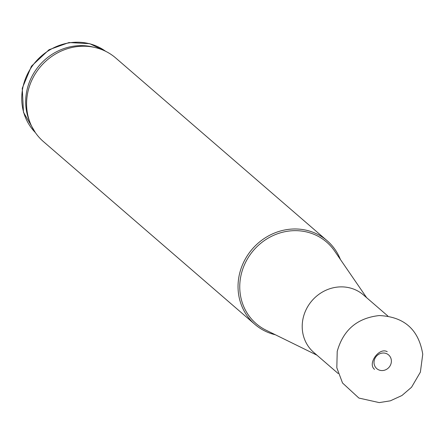 <?xml version="1.0" encoding="UTF-8"?>
<svg xmlns="http://www.w3.org/2000/svg" width="445" height="445" viewBox="0 0 445 445"><rect width="100%" height="100%" fill="white"/><g stroke="black" fill="none" stroke-linecap="round" stroke-linejoin="round"><path stroke-width="0.67" d="M316.968 355.193L266.065 330.196A53.884 49.918 -49.2 0 1 240.606 277.335A53.884 49.918 -49.2 0 1 281.14 232.624A53.884 49.918 -49.2 0 1 334.551 250.963L366.658 297.705M275.372 334.768A55.263 51.197 -49.2 0 1 254.868 324.349A55.263 51.197 -49.2 0 1 238.909 276.857A55.263 51.197 -49.2 0 1 274.393 233.091A55.263 51.197 -49.2 0 1 327.147 240.728A55.263 51.197 -49.2 0 1 340.419 259.507M254.868 324.349L43.421 141.588A55.263 51.197 -49.2 0 1 30.193 122.92A55.263 51.197 -49.2 0 1 27.457 94.09A55.263 51.197 -49.2 0 1 95.313 47.582A55.263 51.197 -49.2 0 1 115.7 57.967L327.147 240.728M30.193 122.92L29.198 120.411A53.884 49.918 -49.2 0 1 26.528 92.304A53.884 49.918 -49.2 0 1 92.688 46.953L95.313 47.582M374.162 360.862A9.056 8.394 -49.2 0 1 388.329 354.698A9.056 8.394 -49.2 0 1 385.609 369.817A9.056 8.394 -49.2 0 1 374.162 360.862M338.211 373.555L313.781 352.44A37.997 35.2 -49.2 0 1 302.806 319.788A37.997 35.2 -49.2 0 1 327.203 289.701A37.997 35.2 -49.2 0 1 363.47 294.952L387.901 316.067M35.339 132.566A53.884 49.918 -49.2 0 1 22.595 88.9A53.884 49.918 -49.2 0 1 105.599 51.275M422.75 354.226L420.38 372.142L411.547 387.245L401.935 395.516L390.326 400.834L379.235 402.603L358.898 398.064L342.544 383.017L336.82 367.754L337.221 351.366C343.234 329.94 357.24 318.003 379.246 315.561C404.199 316.695 418.701 329.584 422.75 354.226M374.545 369.35C367.225 363.699 379.179 346.983 387.233 351.706M105.621 51.286L89.701 43.671L68.975 42.548L49.028 49.745L31.45 66.188L22.25 88.288L23.474 112.29L35.355 132.588"/></g></svg>
